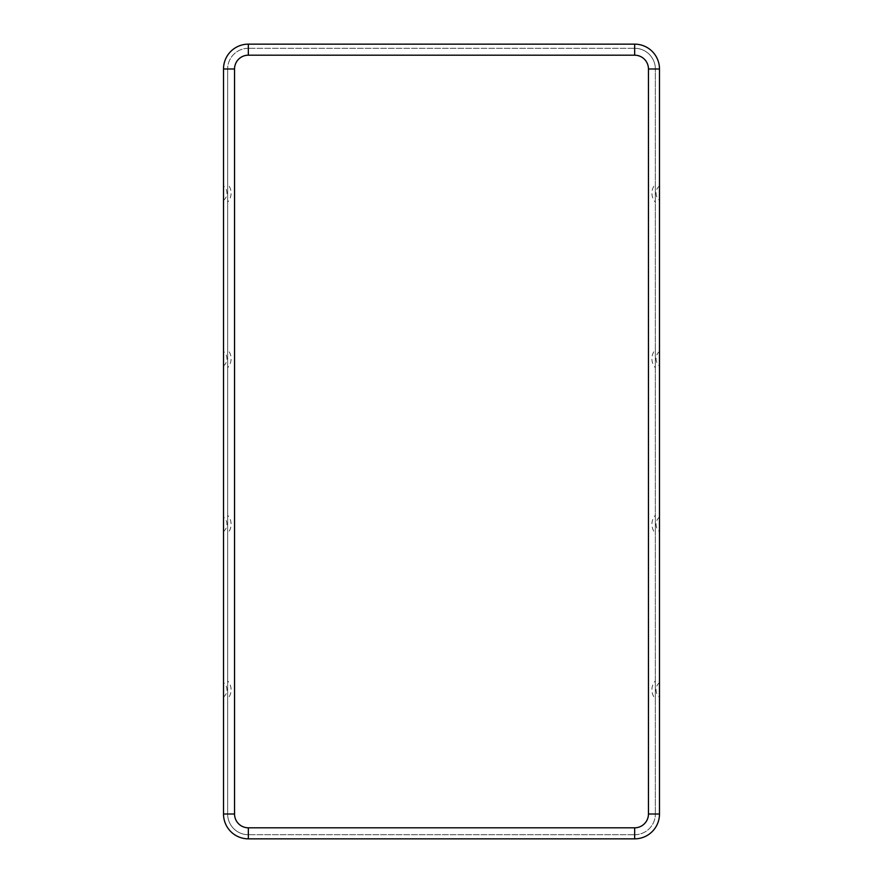 <?xml version="1.0" encoding="UTF-8"?>
<svg xmlns="http://www.w3.org/2000/svg" width="883" height="883" viewBox="0 0 883 883"><rect width="100%" height="100%" fill="white"/><g stroke="black" fill="none" stroke-linecap="round" stroke-linejoin="round"><path stroke-width="0.66" stroke-dasharray="4.42 3.31" d="M659.491 814.016L659.491 68.984A24.834 24.834 0 0 0 634.656 44.15L248.344 44.15A24.834 24.834 0 0 0 223.509 68.984L223.509 814.016A24.834 24.834 0 0 0 248.344 838.85L634.656 838.85A24.834 24.834 0 0 0 659.491 814.016M655.352 184.161L655.352 202.152L655.352 184.161A13.466 13.466 0 0 0 655.352 202.152M227.648 698.839L227.648 680.848L227.648 698.839A13.466 13.466 0 0 0 227.648 680.848M227.648 533.277L227.648 515.286L227.648 533.277A13.466 13.466 0 0 0 227.648 515.286M634.656 55.188L634.656 48.289L248.344 48.289L634.656 48.289A20.695 20.695 0 0 1 655.352 68.984A20.695 20.695 0 0 0 634.656 48.289A20.695 20.695 0 0 1 655.352 68.984L655.352 814.016L655.352 68.984L648.453 68.984A13.797 13.797 0 0 0 634.656 55.188L248.344 55.188L248.344 48.289A20.695 20.695 0 0 0 227.648 68.984A20.695 20.695 0 0 1 248.344 48.289M248.344 827.812A13.797 13.797 0 0 1 234.547 814.016L227.648 814.016A20.695 20.695 0 0 0 248.344 834.711L634.656 834.711L248.344 834.711A20.695 20.695 0 0 1 227.648 814.016L227.648 68.984L227.648 814.016A20.695 20.695 0 0 0 248.344 834.711L248.344 827.812L634.656 827.812L634.656 834.711A20.695 20.695 0 0 0 655.352 814.016A20.695 20.695 0 0 1 634.656 834.711M227.648 184.161L227.648 202.152L227.648 184.161A13.466 13.466 0 0 1 227.648 202.152M227.648 349.723L227.648 367.714L227.648 349.723A13.466 13.466 0 0 1 227.648 367.714M655.352 698.839L655.352 680.848L655.352 698.839A13.466 13.466 0 0 1 655.352 680.848M655.352 349.723L655.352 367.714L655.352 349.723A13.466 13.466 0 0 0 655.352 367.714M655.352 533.277L655.352 515.286L655.352 533.277A13.466 13.466 0 0 1 655.352 515.286M634.656 827.812A13.797 13.797 0 0 0 648.453 814.016L648.453 68.984M234.547 814.016L234.547 68.984A13.797 13.797 0 0 1 248.344 55.188M648.453 814.016L655.352 814.016M234.547 68.984L227.648 68.984M659.491 517.041A9.327 9.327 0 0 0 659.491 531.522M659.491 682.603A9.327 9.327 0 0 0 659.491 697.084M223.509 697.084A9.327 9.327 0 0 0 223.509 682.603M223.509 200.397A9.327 9.327 0 0 0 223.509 185.916M223.509 365.959A9.327 9.327 0 0 0 223.509 351.478M659.491 185.916A9.327 9.327 0 0 0 659.491 200.397M659.491 351.478A9.327 9.327 0 0 0 659.491 365.959M223.509 531.522A9.327 9.327 0 0 0 223.509 517.041"/><path stroke-width="1.32" d="M659.491 68.984L648.453 68.984L648.453 814.016L659.491 814.016L659.491 68.984A24.834 24.834 0 0 0 634.656 44.15L248.344 44.15A24.834 24.834 0 0 0 223.509 68.984L223.509 814.016A24.834 24.834 0 0 0 248.344 838.85L634.656 838.85A24.834 24.834 0 0 0 659.491 814.016A24.834 24.834 0 0 1 634.656 838.85L634.656 827.812L248.344 827.812L248.344 838.85M659.491 193.156L659.491 200.397L659.491 193.156M659.491 358.719L659.491 365.959L659.491 358.719M659.491 689.844L659.491 682.603L659.491 689.844M659.491 524.281L659.491 517.041L659.491 524.281M223.509 689.844L223.509 682.603L223.509 689.844M223.509 193.156L223.509 200.397L223.509 193.156M223.509 358.719L223.509 365.959L223.509 358.719M223.509 524.281L223.509 517.041L223.509 524.281M223.509 68.984L234.547 68.984L234.547 814.016L223.509 814.016M234.547 68.984A13.797 13.797 0 0 1 248.344 55.188L248.344 44.15M648.453 68.984A13.797 13.797 0 0 0 634.656 55.188L634.656 44.15M634.656 55.188L248.344 55.188M234.547 814.016A13.797 13.797 0 0 0 248.344 827.812M648.453 814.016A13.797 13.797 0 0 1 634.656 827.812"/></g></svg>
